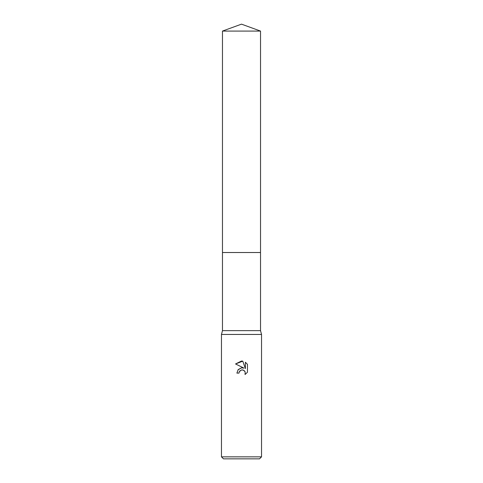 <?xml version="1.0" encoding="UTF-8"?>
<svg xmlns="http://www.w3.org/2000/svg" width="483" height="483" viewBox="0 0 483 483"><rect width="100%" height="100%" fill="white"/><g stroke="black" fill="none" stroke-linecap="round" stroke-linejoin="round"><path stroke-width="0.72" d="M222.47 31.075L260.53 31.075L241.5 24.15L222.47 31.075L222.47 252.518L260.53 252.518L260.53 330.644L261.532 334.447L261.532 456.846L221.468 456.846L223.472 458.85L259.528 458.85L261.532 456.846M260.53 31.075L260.53 252.518L222.47 252.518L222.47 330.644L260.53 330.644M222.47 330.644L221.468 334.447L261.532 334.447M238.994 373.105L236.893 373.105L238.197 369.592L241.5 367.835L244.054 368.149L235.547 363.953L241.5 361.018L242.792 361.157L245.388 368.638L245.388 362.232L247.453 364.321L247.453 372.224L245.056 374.512L245.153 371.856L243.426 370.129L241.5 369.96L239.333 371.65L238.994 373.105L239.212 371.928M242.587 369.906L243.987 370.431L245.153 371.856L245.056 374.512L247.453 372.224M244.054 368.149L242.786 367.835M241.633 367.823L237.968 369.875M239.333 371.65L240.226 370.564M241.578 369.942L242.569 369.906M247.453 364.321L245.388 362.232M242.792 361.157L235.547 363.953M221.468 334.447L221.468 456.846"/></g></svg>

